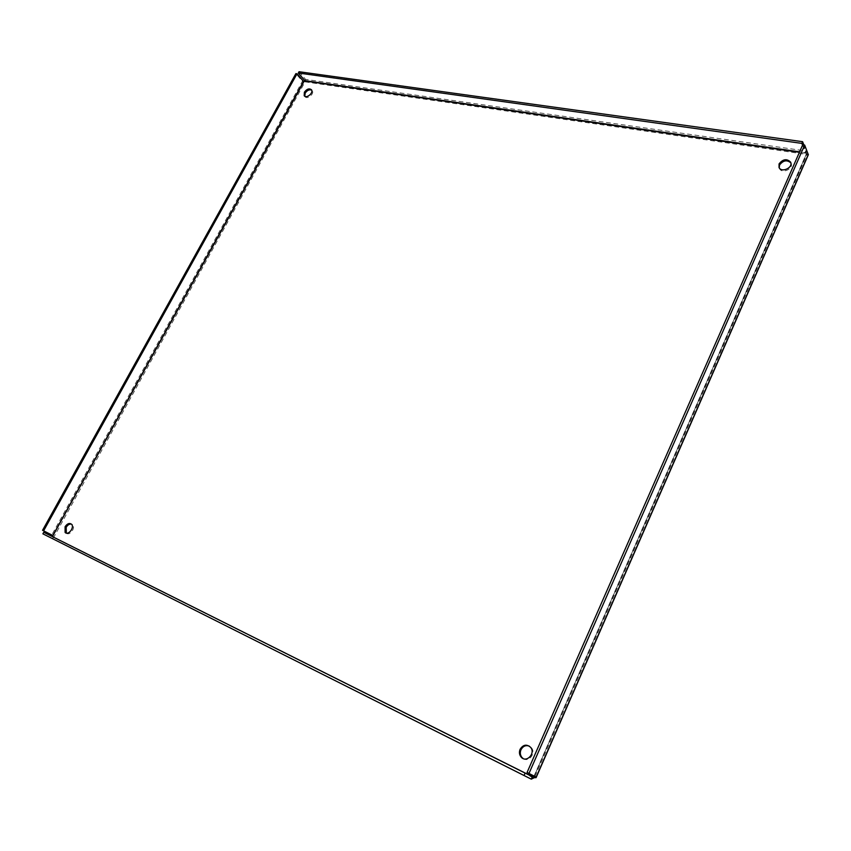 <?xml version="1.0" encoding="UTF-8"?>
<svg xmlns="http://www.w3.org/2000/svg" width="851" height="851" viewBox="0 0 851 851"><rect width="100%" height="100%" fill="white"/><g stroke="black" fill="none" stroke-linecap="round" stroke-linejoin="round"><path stroke-width="0.64" stroke-dasharray="4.25 3.19" d="M304.786 96.248L304.988 96.599C307.041 99.971 314.668 93.791 312.264 90.695L311.668 90.132M779.229 167.838L779.505 168.594C781.963 174.285 794.036 168.647 791.026 163.19L790.845 162.86M523.216 758.581C528.96 762.73 536.247 752.975 531.354 747.699L529.237 746.093M66.314 533.098C69.527 536.353 75.962 527.79 72.59 524.759L71.399 524.099M304.254 80.919L305.052 81.856L302.424 81.26L295.882 73.622M53.528 536.715L52.794 535.992L53.868 537.087L52.454 538.555L52.879 536.864M52.741 536.513L53.868 537.087L305.052 81.856L806.971 154.456L803.887 144.957M303.562 81.43L302.424 81.26L51.783 534.981M299.031 71.718L305.552 79.377L305.052 81.856M534.056 776.048L806.535 153.329L805.535 152.712L802.546 145.149M304.86 80.643L305.552 79.377L806.269 151.031L805.535 152.712L799.61 151.861M802.706 144.787L806.971 154.456L534.417 777.654L53.868 537.087M808.333 154.733L806.971 154.456M534.226 776.133L806.386 154.095L808.322 154.382M52.911 536.875L43.741 532.29M532.215 776.984L52.911 537.087M806.535 153.329L799.408 152.308M304.467 96.003L304.988 96.599M311.466 89.77L312.264 90.695M779.037 167.487L779.505 168.594M790.739 162.498L791.026 163.19M530.492 747.221L531.354 747.699M71.484 524.184L72.59 524.759M806.588 153.478L806.801 154.159M806.525 153.829L534.183 776.293M531.79 779.282L52.454 538.555M529.928 775.825L52.943 536.928"/><path stroke-width="1.28" d="M311.668 90.132C309.328 89.302 307.168 90.302 305.19 93.121L304.786 96.248M304.392 92.195C306.892 88.908 309.253 88.1 311.466 89.77C313.87 92.865 306.243 99.056 304.179 95.674L304.392 92.195M790.845 162.86C786.92 159.616 783.154 160.328 779.537 165.009L779.229 167.838M779.059 163.903C782.931 159.063 786.771 158.456 790.568 162.073C793.579 167.541 781.495 173.179 779.037 167.487L779.059 163.903M529.237 746.093C525.705 744.944 522.95 746.167 520.972 749.774C519.865 752.614 520.174 755.167 521.908 757.433L523.216 758.581M520.099 749.305C523.088 744.646 526.546 743.955 530.492 747.221C536.066 753.337 526.163 763.538 521.035 756.965C519.301 754.699 518.982 752.146 520.099 749.305M71.399 524.099C69.41 523.844 67.676 524.918 66.197 527.312L66.314 533.098M65.091 526.737C67.208 523.61 69.346 522.759 71.484 524.184C74.909 527.269 68.229 535.928 65.102 532.439L65.091 526.737M51.783 534.981L42.55 530.301L52.836 535.502L303.562 81.43L297.02 73.782L43.603 530.833M799.408 152.308L304.254 80.919L52.794 535.96M802.546 145.149L801.855 143.394L298.318 72.995L304.86 80.643L303.562 81.43M297.02 73.782L295.882 73.622L42.55 530.301M298.318 72.995L299.031 71.718L802.599 141.691L803.887 144.957M801.855 143.394L802.599 141.691M52.911 536.875L534.417 777.654L536.087 777.665L528.992 773.431L804.663 145.064L808.333 154.733L536.236 777.325M525.024 773.325L524.067 775.506L531.269 779.144L42.89 533.832L43.741 532.29L533.545 777.218L534.226 776.133L527.067 772.463L802.706 144.787L804.663 145.064M534.226 776.133L536.151 777.091L808.322 154.382M527.067 772.463L528.992 773.431M532.215 776.984L531.269 779.144L534.417 777.654M42.89 533.832L524.067 775.506M304.86 80.643L799.61 151.861M533.545 777.218L534.056 776.048M521.035 756.965L521.908 757.433M65.102 532.439L66.218 533.013M532.449 777.091L529.928 775.825"/></g></svg>
